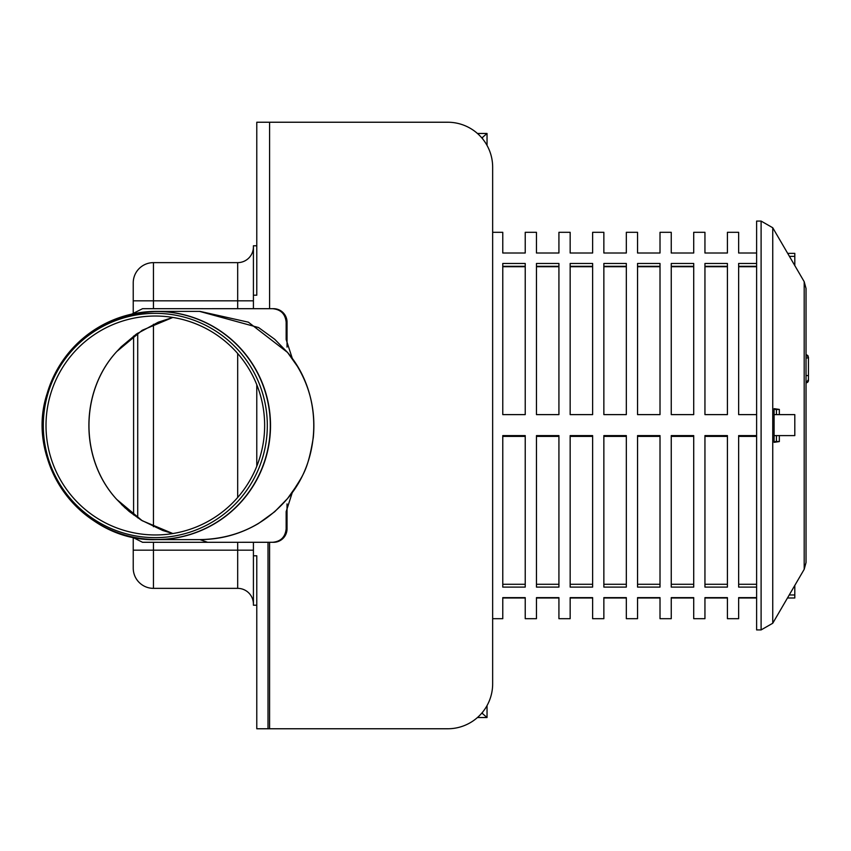<?xml version="1.0" encoding="UTF-8"?>
<svg xmlns="http://www.w3.org/2000/svg" width="851" height="851" viewBox="0 0 851 851"><rect width="100%" height="100%" fill="white"/><g stroke="black" fill="none" stroke-linecap="round" stroke-linejoin="round"><path stroke-width="1.28" d="M253.417 295.201L256.779 295.201L256.779 245.779L253.417 245.779L253.417 308.679M237.684 542.31L237.684 550.172L133.235 550.172L133.235 538.523L133.235 568.149A20.222 20.222 0 0 0 153.446 588.36L237.684 588.36A15.722 15.722 0 0 1 253.417 604.082M133.235 300.818L133.235 312.466L133.235 300.818L153.446 300.818L153.446 262.629A20.222 20.222 0 0 0 133.235 282.851L133.235 300.818M153.446 308.679L153.446 300.818L237.684 300.818L237.684 262.629A15.722 15.722 0 0 0 253.417 246.907A15.722 15.722 0 0 1 237.684 262.629L153.446 262.629M256.779 605.21L256.779 555.788L253.417 555.788L253.417 605.21L256.779 605.21L256.779 728.764L256.779 555.788M253.417 542.31L253.417 555.788M256.779 295.201L256.779 122.236L447.732 122.236A44.933 44.933 0 0 1 492.655 167.158L492.655 683.842A44.933 44.933 0 0 1 447.732 728.764L269.586 728.764L269.586 542.31M256.779 384.737L256.779 466.252L256.779 384.737M256.779 245.779L256.779 122.236M256.779 728.764L269.586 728.764M125.31 508.1L116.747 499.431C79.717 459.221 79.717 391.768 116.747 351.559L121.438 346.58M121.204 346.814L136.437 334.039L158.243 322.21L172.838 317.444L142.191 330.284L116.747 351.559C79.6 391.715 79.6 459.274 116.747 499.431L142.181 520.706L172.838 533.545L162.775 530.503L141.309 520.174L129.224 511.483L121.47 504.441M133.596 336.071L133.596 514.919M155.318 537.651A112.151 112.002 90 0 1 58.315 369.419A112.151 112.002 90 0 1 252.311 369.419A112.151 112.002 90 0 1 155.318 537.651M155.329 534.96A109.471 109.322 90 0 1 60.655 370.759A109.471 109.322 90 0 1 250.003 370.759A109.471 109.322 90 0 1 155.329 534.96M61.591 362.398A114.119 113.96 90 0 1 156.541 311.381L199.985 311.381L248.375 322.178L287.521 352.42C322.518 392.885 322.518 458.104 287.521 498.569C264.491 525.184 235.312 538.864 199.985 539.619L156.541 539.619A114.119 113.96 90 0 1 61.591 488.591M297.701 366.792L287.521 352.42L274.724 339.294L258.576 327.55L199.549 311.381M199.57 539.619L199.996 539.619C221.026 539.491 240.556 534.098 258.576 523.439L274.724 511.706L287.521 498.569L297.701 484.198M292.404 492.272C302.126 475.879 307.615 472.39 313.306 437.457C315.987 408.64 309.019 382.386 292.404 358.718L286.149 339.506M131.799 314.093L142.585 308.679L272.682 308.7C280.841 309.498 285.319 313.987 286.149 322.157L286.149 339.347M207.633 542.31L142.564 542.289L131.799 536.896L142.585 542.31L272.671 542.289L207.633 542.31L199.996 539.619M286.149 511.536L286.149 528.833C285.319 537.002 280.841 541.491 272.682 542.289C280.873 541.513 285.362 537.013 286.149 528.833L286.149 523.376M286.149 327.614L286.149 322.157C285.362 313.976 280.873 309.477 272.692 308.679L142.564 308.7M137.713 333.156L137.713 517.844M272.682 308.7L273.533 308.679A13.499 13.478 0 0 1 287.032 322.157L287.032 347.091M272.692 542.31L273.533 542.31A13.499 13.478 0 0 0 287.032 528.833L287.032 503.898M477.443 717.531L487.038 717.531L481.868 713.042M481.868 137.958L487.038 133.469L477.443 133.469M487.038 717.531L487.038 705.585M487.038 145.415L487.038 133.469M482.549 137.958L482.549 138.766M482.549 712.234L482.549 713.042M268.012 542.31L268.012 728.764M789.239 594.977L794.802 594.977L794.802 597.987L787.483 597.987M774.091 435.606L794.802 435.606L794.802 414.618L774.091 414.618M787.686 253.364L794.802 253.364L794.802 256.364L789.43 256.364M756.613 253.013L738.647 253.013L738.647 232.312L727.414 232.312L727.414 253.013L704.947 253.013L704.947 232.312L693.714 232.312L693.714 253.013L671.248 253.013L671.248 232.312L660.014 232.312L660.014 253.013L637.548 253.013L637.548 232.312L626.325 232.312L626.325 253.013L603.859 253.013L603.859 232.312L592.626 232.312L592.626 253.013L570.159 253.013L570.159 232.312L558.926 232.312L558.926 253.013L536.46 253.013L536.46 232.312L525.227 232.312L525.227 253.013L502.771 253.013L502.771 232.312L492.655 232.312M592.626 436.382L570.159 436.382M570.159 587.105L570.159 435.606L592.626 435.606L592.626 587.105L570.159 587.105M492.655 618.688L502.771 618.688L502.771 597.636L525.227 597.636L525.227 618.688L536.46 618.688L536.46 597.636L558.926 597.636L558.926 618.688L570.159 618.688L570.159 597.636L592.626 597.636L592.626 618.688L603.859 618.688L603.859 597.636L626.325 597.636L626.325 618.688L637.548 618.688L637.548 597.636L660.014 597.636L660.014 618.688L671.248 618.688L671.248 597.636L693.714 597.636L693.714 618.688L704.947 618.688L704.947 597.636L727.414 597.636L727.414 618.688L738.647 618.688L738.647 597.636L756.613 597.636M592.626 597.987L570.159 597.987M570.159 414.618L570.159 263.47L592.626 263.47L592.626 414.618L570.159 414.618M660.014 436.382L637.548 436.382M637.548 587.105L637.548 435.606L660.014 435.606L660.014 587.105L637.548 587.105M660.014 597.987L637.548 597.987M637.548 414.618L637.548 263.47L660.014 263.47L660.014 414.618L637.548 414.618M704.947 414.618L704.947 263.47L727.414 263.47L727.414 414.618L704.947 414.618M704.947 587.105L704.947 435.606L727.414 435.606L727.414 587.105L704.947 587.105M727.414 597.987L704.947 597.987M727.414 436.382L704.947 436.382M536.46 414.618L536.46 263.47L558.926 263.47L558.926 414.618L536.46 414.618M536.46 587.105L536.46 435.606L558.926 435.606L558.926 587.105L536.46 587.105M558.926 597.987L536.46 597.987M558.926 436.382L536.46 436.382M525.227 436.382L502.771 436.382M502.771 587.105L502.771 435.606L525.227 435.606L525.227 587.105L502.771 587.105M525.227 597.987L502.771 597.987M502.771 414.618L502.771 263.47L525.227 263.47L525.227 414.618L502.771 414.618M756.613 436.382L738.647 436.382M756.613 587.105L738.647 587.105L738.647 435.606L756.613 435.606M756.613 597.987L738.647 597.987M756.613 414.618L738.647 414.618L738.647 263.47L756.613 263.47M693.714 436.382L671.248 436.382M671.248 587.105L671.248 435.606L693.714 435.606L693.714 587.105L671.248 587.105M693.714 597.987L671.248 597.987M671.248 414.618L671.248 263.47L693.714 263.47L693.714 414.618L671.248 414.618M626.325 436.382L603.859 436.382M603.859 587.105L603.859 435.606L626.325 435.606L626.325 587.105L603.859 587.105M626.325 597.987L603.859 597.987M603.859 414.618L603.859 263.47L626.325 263.47L626.325 414.618L603.859 414.618M626.325 266.299L603.859 266.299M603.859 584.286L626.325 584.286M603.859 266.714L626.325 266.714M603.859 436.191L626.325 436.191M693.714 266.299L671.248 266.299M671.248 584.286L693.714 584.286M671.248 266.714L693.714 266.714M671.248 436.191L693.714 436.191M756.613 266.299L738.647 266.299M738.647 584.286L756.613 584.286M738.647 266.714L756.613 266.714M738.647 436.191L756.613 436.191M525.227 266.299L502.771 266.299M502.771 584.286L525.227 584.286M502.771 266.714L525.227 266.714M502.771 436.191L525.227 436.191M558.926 266.299L536.46 266.299M536.46 266.714L558.926 266.714M536.46 436.191L558.926 436.191M536.46 584.286L558.926 584.286M727.414 266.299L704.947 266.299M704.947 266.714L727.414 266.714M704.947 436.191L727.414 436.191M704.947 584.286L727.414 584.286M660.014 266.299L637.548 266.299M637.548 584.286L660.014 584.286M637.548 266.714L660.014 266.714M637.548 436.191L660.014 436.191M592.626 266.299L570.159 266.299M570.159 584.286L592.626 584.286M570.159 266.714L592.626 266.714M570.159 436.191L592.626 436.191M794.802 256.364L794.802 265.565M794.802 585.435L794.802 594.977M806.035 357.941L806.035 375.578L806.035 357.941L808.45 357.941L808.45 357.218L808.45 378.95M808.439 380.642L808.45 379.674L806.035 382.822A2.415 2.415 0 0 0 808.45 380.408L808.45 375.578L806.035 375.578M804.195 569.319L804.195 281.681L806.035 288.468L806.035 562.532L804.195 569.319L772.751 623.24L761.102 629.921L761.102 221.079L772.751 227.76L772.751 623.24M779.335 435.606L779.335 441.573L774.091 442.35L774.091 408.65L779.335 409.427L779.335 414.618M779.335 441.573L776.42 441.424L776.42 435.606M776.42 414.618L776.42 409.576L779.335 409.427M776.42 409.576L774.091 409.225M774.091 441.775L776.42 441.424M761.102 221.079L756.613 221.079L756.613 629.921L761.102 629.921M237.684 353.516L237.684 497.473M153.446 526.705L153.446 324.284M253.417 550.172L237.684 550.172L237.684 588.36M133.235 568.149A20.222 20.222 0 0 0 153.446 588.36L153.446 542.31M253.417 300.818L237.684 300.818L237.684 308.679M237.684 262.629A15.722 15.722 0 0 0 253.417 246.907M269.586 308.679L269.586 122.236M156.435 539.523A114.023 113.864 90 0 1 42.561 425.5A114.023 113.864 90 0 1 156.435 311.477A114.023 113.864 90 0 1 270.299 425.5A114.023 113.864 90 0 1 156.435 539.523M156.541 311.381A114.119 113.96 90 0 1 270.512 425.5A114.119 113.96 90 0 1 156.541 539.619C83.643 542.289 24.36 463.646 46.922 394.204C65.07 342.208 101.609 314.604 156.541 311.381M286.149 528.833L287.032 528.833M131.788 536.896L142.564 542.289M286.149 322.157L287.032 322.157M292.361 492.325L286.149 511.653M806.035 354.803L808.45 357.218L806.301 354.824M806.674 354.888L807.61 355.388M807.663 355.431L808.163 356.08M804.195 281.681L772.751 227.76"/></g></svg>
